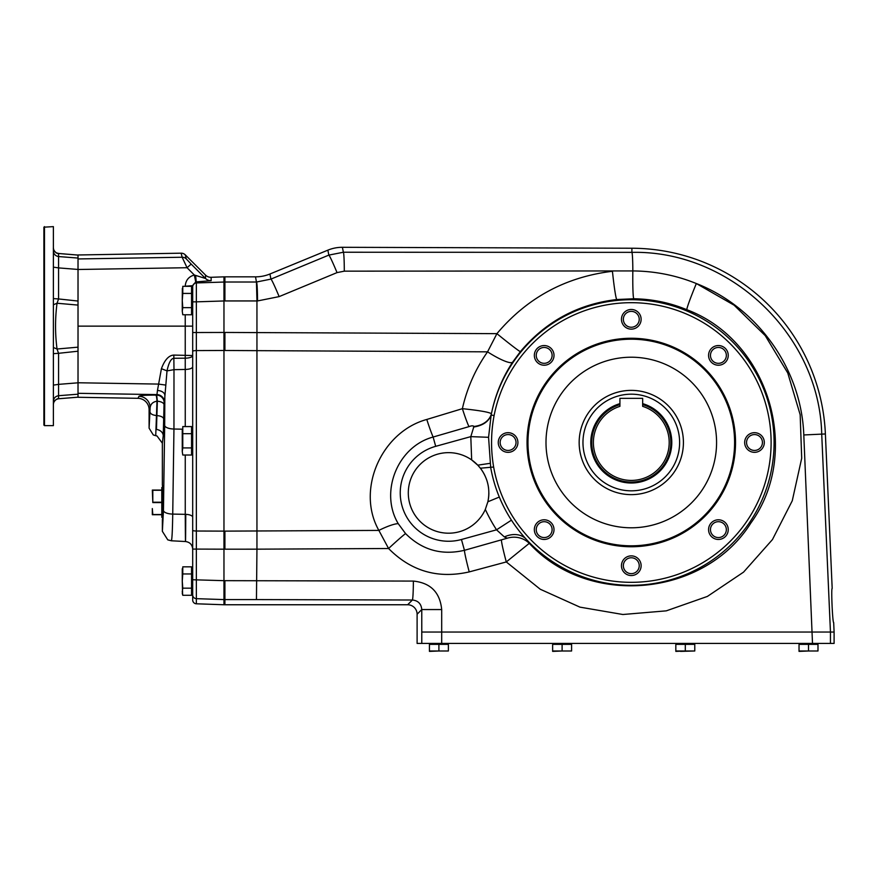 <?xml version="1.0" encoding="UTF-8"?>
<svg xmlns="http://www.w3.org/2000/svg" width="878" height="878" viewBox="0 0 878 878"><rect width="100%" height="100%" fill="white"/><g stroke="black" fill="none" stroke-linecap="round" stroke-linejoin="round"><path stroke-width="1.32" d="M223.967 604.755L407.644 604.755L412.386 600.014C418.104 600.607 421.231 603.79 421.769 609.551L441.689 609.551L441.689 632.05L421.78 632.05L834.1 632.05L833.683 622.568C832.574 623.391 830.994 587.634 832.179 588.458L825.386 433.962A194.279 194.279 0 0 0 631.908 248.233L342.398 247.3A37.963 37.908 78.9 0 0 327.867 250.153L269.93 274.002L270.94 279.105L256.541 282.014A18.954 0.988 89.8 0 1 257.539 300.945L256.947 300.945L256.453 282.014L224.911 282.014L224.911 300.945L256.947 300.945L256.947 549.167L224.911 549.189L224.911 531.135L223.967 531.135L223.967 350.476L196.354 350.585L196.354 531.014L223.967 531.124L223.967 549.178L196.354 549.09L196.354 598.664L223.967 599.586L223.967 604.755L196.354 603.79A3.797 3.786 -90 0 1 192.688 599.992L192.688 581.06M78.021 269.491L187.058 267.713L182.141 257.243A5.685 5.674 -13.9 0 1 186.257 258.889L185.258 254.839L205.529 275.088A7.595 7.584 -90 0 0 211.137 277.294L223.967 276.844L223.967 350.476L224.911 350.465L224.911 332.444L196.354 332.521L196.354 350.585A3.786 0.724 180 0 0 192.688 351.31L192.688 579.754L223.967 580.665L223.967 549.178M185.236 314.763L185.236 326.133L78.021 326.133L78.021 351.211L58.563 353.307L57.037 349.016L78.021 347.161L78.021 394.189L58.563 395.704L58.563 384.366L78.021 382.808M173.822 355.085C168.817 355.349 164.68 359.892 161.42 368.683L167.018 370.889C168.785 362.691 171.056 358.487 173.844 358.279L185.258 358.18A7.584 2.667 180 0 0 192.688 355.524L173.822 355.085L173.987 369.66L185.258 369.462C189.78 369.276 192.26 368.387 192.688 366.795L192.688 517.23A7.584 2.886 0 0 0 185.258 514.343L185.258 455.024M153.299 434.95L155.735 435.686L153.299 434.95L149.095 428.168L149.095 409.697A11.403 11.37 -63.3 0 0 137.945 398.316L78.021 397.273M185.258 254.839A5.696 5.685 76.1 0 0 181.142 253.182L78.021 254.982M78.021 269.447L58.563 267.9L58.563 256.552L78.021 258.066L78.021 305.094L57.037 303.239L58.563 298.948L78.021 301.044L78.021 326.133M78.021 393.311L156.953 394.606A7.584 7.562 26.7 0 1 164.395 402.168L167.018 370.889L173.987 369.66L173.954 429.024A9.482 3.611 -179.2 0 1 164.68 425.413L164.855 395.309A7.584 4.818 1.6 0 0 157.458 390.49L156.953 394.606L155.856 395.1C145.803 395.078 140.173 395.473 138.965 396.285L137.945 398.316M157.458 390.49L161.42 368.683M164.68 425.413L163.451 510.48L162.364 531.322L162.364 519.458C163.132 520.281 163.132 484.513 162.364 485.347L162.364 443.203L163.242 435.762A7.584 6.333 3 0 0 156.471 429.474L157.349 401.213L156.701 395.111A7.584 7.562 26.7 0 1 164.142 402.673L164.032 404.703A7.584 3.523 1.1 0 0 157.349 401.213L156.997 401.213A11.37 1.46 90.5 0 0 155.856 395.1M192.688 289.74L192.501 311.536L191.744 311.536L191.744 289.542L192.688 289.74L192.688 351.31M205.529 275.088L205.529 278.48A7.584 7.573 180 0 0 211.137 280.686L195.728 281.915L192.688 285.679L192.688 301.845L196.354 301.845L196.354 282.935L224.911 282.014L224.911 276.844L223.967 276.844M192.688 432.13L192.688 517.23M149.095 428.157L150.138 407.633C150.676 403.968 152.97 401.828 156.997 401.213L155.724 435.686L156.997 435.96L162.364 443.203M185.258 426.576L185.236 326.133L192.688 326.133M182.262 429.188L173.954 429.024L172.736 514.091C172.461 530.861 172 539.75 171.353 540.782L185.51 541.528C189.9 542.154 192.293 544.678 192.688 549.09L196.354 549.09L196.354 531.014A3.786 0.724 180 0 1 192.688 530.29M185.752 514.409C185.587 549.957 185.423 549.935 185.258 514.343L172.736 514.091A9.482 3.611 -179.2 0 1 163.451 510.48M223.967 599.586L223.967 580.665L224.911 580.665L224.911 599.586L223.967 599.586M162.364 531.322L167.775 539.86L171.353 540.782L167.775 539.871M195.728 281.915L194.345 275.023L205.529 278.48L191.174 264.08L187.058 267.713L194.345 275.023C188.693 276.592 185.653 280.323 185.236 286.217L185.236 286.316M149.095 409.697L150.138 407.633A11.37 11.337 26.7 0 0 138.965 396.285M192.688 286.711A3.786 3.786 180 0 1 196.354 282.935L195.618 275.385M192.688 285.679L185.236 286.217M165.426 385.036L158.468 384.081L78.021 382.764M501.47 540.168A22.74 1.152 -105.1 0 0 506.299 561.942L529.28 543.328C588.556 607.763 704.233 597.216 750.855 523.025C802.481 452.016 768.788 340.455 686.87 309.725C669.947 302.723 652.255 299.069 633.817 298.761L616.795 299.53C577.943 304.095 545.798 321.469 520.369 351.639L512.565 362.263C502.238 378.001 495.181 395.155 491.406 413.747L491.395 413.834A142.807 142.807 0 0 0 491.164 414.987L488.563 437.299L490.703 467.557A142.807 142.807 0 0 0 525.867 538.84L529.28 543.328A22.74 21.796 -34.6 0 0 507.297 538.192L464.44 550.308A22.74 1.152 -104.9 0 0 469.225 571.907C437.935 578.997 411.047 571.205 388.581 548.509L256.947 549.167L256.453 599.586L412.386 600.014A18.954 0.988 90.2 0 0 413.373 581.082L224.911 580.665M162.737 515.562L162.737 489.244M152.805 502.216L152.805 490.078L161.793 490.078L152.322 490.078L152.805 502.216L161.793 502.216M161.793 514.717L152.322 514.717L152.322 508.56L152.805 514.53L161.793 514.53M162.737 518.196L161.793 517.241L161.793 487.553L162.606 486.752M191.558 307.651L182.778 307.651L182.262 311.207L182.778 314.763L182.262 311.207L182.778 314.763L191.558 314.763L191.558 286.316L182.778 286.316L182.778 293.428L191.558 293.428M182.35 288.445L182.262 300.539L182.778 293.428M182.778 307.651L182.262 300.539L182.262 311.207M191.558 588.172L182.778 588.172L182.262 591.728L182.778 595.284L191.558 595.284L191.558 566.837L182.778 566.837L182.778 573.949L191.558 573.949M182.778 588.172L182.262 581.06L182.602 594.582M182.262 568.746L182.262 581.06L182.778 573.949M191.558 447.912L182.778 447.912L182.262 451.468L182.778 455.024L182.262 451.468L182.778 455.024L191.558 455.024L191.558 426.576L182.778 426.576L182.778 433.688L191.558 433.688M182.778 447.912L182.778 433.688M182.262 430.132L182.262 451.468M224.911 604.755L224.911 599.586L256.453 599.586M511.446 520.16L496.542 529.818A160.564 160.564 0 0 1 485.325 509.405A40.278 40.278 0 0 1 429.814 528.567A40.278 40.278 0 0 1 414.186 471.958A40.278 40.278 0 0 1 471.662 459.918L470.806 436.629L473.933 426.456C473.22 425.578 471.563 425.632 468.973 426.631L433.128 437.035C397.504 446.551 379.362 492.24 398.239 523.661L405.559 533.583C422.033 550.023 441.656 555.598 464.44 550.308L461.455 539.509A48.334 48.334 0 0 1 401.992 505.805A48.334 48.334 0 0 1 435.697 446.331L470.806 436.629L488.563 437.299M499.319 497.047L487.872 501.777L485.325 509.405M712.793 361.001A7.935 7.935 0 0 0 724.021 361.001A7.935 7.935 0 0 0 724.021 349.773A7.935 7.935 0 0 0 712.793 349.773A7.935 7.935 0 0 0 712.793 361.001M725.36 362.34A9.834 9.834 0 0 1 708.908 357.939A9.834 9.834 0 0 1 720.948 345.888A9.834 9.834 0 0 1 725.36 362.34M746.552 442.512A7.935 7.935 0 0 0 754.487 450.447A7.935 7.935 0 0 0 762.433 442.512A7.935 7.935 0 0 0 754.487 434.566A7.935 7.935 0 0 0 746.552 442.512M754.487 452.335A9.834 9.834 0 0 1 745.982 437.595A9.834 9.834 0 0 1 763.004 437.595A9.834 9.834 0 0 1 754.487 452.335M712.793 524.012A7.935 7.935 0 0 0 712.793 535.24A7.935 7.935 0 0 0 724.021 535.24A7.935 7.935 0 0 0 724.021 524.012A7.935 7.935 0 0 0 712.793 524.012M711.454 536.579A9.834 9.834 0 0 1 715.866 520.127A9.834 9.834 0 0 1 727.906 532.167A9.834 9.834 0 0 1 711.454 536.579M631.293 557.771A7.935 7.935 0 0 0 623.347 565.706A7.935 7.935 0 0 0 631.293 573.641A7.935 7.935 0 0 0 639.228 565.706A7.935 7.935 0 0 0 631.293 557.771M621.459 565.706A9.834 9.834 0 0 1 636.21 557.19A9.834 9.834 0 0 1 636.21 574.223A9.834 9.834 0 0 1 621.459 565.706M549.782 524.012A7.935 7.935 0 0 0 538.565 524.012A7.935 7.935 0 0 0 538.565 535.24A7.935 7.935 0 0 0 549.782 535.24A7.935 7.935 0 0 0 549.782 524.012M537.215 522.673A9.834 9.834 0 0 1 553.667 527.074A9.834 9.834 0 0 1 541.627 539.125A9.834 9.834 0 0 1 537.215 522.673M516.023 442.512A7.935 7.935 0 0 0 508.088 434.566A7.935 7.935 0 0 0 500.153 442.512A7.935 7.935 0 0 0 508.088 450.447A7.935 7.935 0 0 0 516.023 442.512M508.088 432.678A9.834 9.834 0 0 1 516.604 447.418A9.834 9.834 0 0 1 499.571 447.418A9.834 9.834 0 0 1 508.088 432.678M549.782 361.001A7.935 7.935 0 0 0 549.782 349.773A7.935 7.935 0 0 0 538.565 349.773A7.935 7.935 0 0 0 538.565 361.001A7.935 7.935 0 0 0 549.782 361.001M551.132 348.434A9.834 9.834 0 0 1 546.72 364.886A9.834 9.834 0 0 1 534.68 352.846A9.834 9.834 0 0 1 551.132 348.434M269.93 274.002A37.963 37.908 -101.2 0 1 255.52 276.844L224.911 276.844M224.911 332.444L496.915 333.651L487.553 351.837L224.911 350.487M405.559 533.583A22.74 0.812 -42.8 0 0 388.581 548.509L378.868 530.411C355.853 489.715 381.403 431.855 426.785 419.464L462.377 408.676C467.03 388.076 475.426 369.122 487.553 351.837A28.436 5.389 33.5 0 0 512.565 362.263M631.908 248.233L631.897 252.359C730.726 250.219 819.558 335.495 821.72 434.127L803.798 434.961C801.46 369.155 757.681 307.476 696.342 283.539A28.436 1.372 -67.4 0 0 686.87 309.725M407.644 604.755A9.504 9.482 -45 0 1 417.105 614.216L417.105 643.42L834.1 643.42L834.1 632.05M327.867 250.153L328.833 255.103L343.364 252.238A18.954 0.988 90 0 1 344.297 271.159L632.829 270.929C654.878 271.115 676.049 275.319 696.342 283.539L734.129 305.204L765.265 335.67L787.753 372.963L800.165 414.723L801.702 458.25L792.263 500.767L772.453 539.564L743.545 572.138L707.383 596.425L666.292 610.847L622.886 614.501L579.952 607.137L540.244 589.237L506.299 561.942L469.225 571.907M270.94 279.105A18.954 0.922 67.5 0 1 279.138 296.61L337.031 272.608A18.954 0.922 67.5 0 0 328.833 255.103L270.94 279.105M507.297 538.192L504.345 536.93A22.74 17.264 141.1 0 1 525.867 538.84A142.807 142.807 0 0 0 747.43 525.593A142.807 142.807 0 0 0 688.418 311.635A142.807 142.807 0 0 0 491.395 413.834A22.74 17.264 -171.9 0 1 473.911 426.499M616.795 299.53A28.436 1.482 84.1 0 1 612.438 271.28C565.739 276.91 527.239 297.697 496.915 333.651A28.436 0.944 39.2 0 0 520.369 351.639M468.973 426.631A22.74 1.613 72.5 0 1 462.377 408.676C479.52 410.465 489.2 412.155 491.406 413.747A22.74 17.319 -171.9 0 1 473.933 426.456M473.538 427.048C482.779 425.643 488.662 421.627 491.164 414.987L494.094 415.568A139.811 139.811 0 0 1 709.556 326.649A139.811 139.811 0 0 1 707.503 559.725A139.811 139.811 0 0 1 493.645 467.03L480.376 468.204C487.883 478.29 490.385 489.485 487.872 501.777A40.278 40.278 0 0 0 488.859 492.92M494.094 415.568C490.879 432.689 490.725 449.854 493.645 467.03M504.345 536.93L496.542 529.818L461.455 539.509M490.012 463.343L477.764 465.164L480.376 468.204M485.007 475.755A40.278 40.278 0 0 0 471.662 459.918L477.764 465.164M398.239 523.661A22.74 4.423 -27.2 0 0 378.868 530.411L224.911 531.124M641.127 319.307A9.834 9.834 0 0 1 626.376 327.823A9.834 9.834 0 0 1 626.376 310.79A9.834 9.834 0 0 1 641.127 319.307M631.293 338.26A104.252 104.252 0 0 1 721.573 494.632A104.252 104.252 0 0 1 541.013 494.632A104.252 104.252 0 0 1 631.293 338.26M631.293 339.204A103.297 103.297 0 0 1 720.75 494.16A103.297 103.297 0 0 1 541.825 494.16A103.297 103.297 0 0 1 631.293 339.204M631.293 357.214A85.298 85.298 0 0 1 705.155 485.15A85.298 85.298 0 0 1 557.42 485.15A85.298 85.298 0 0 1 631.293 357.214M579.162 442.512A52.12 52.12 0 0 1 657.348 397.361A52.12 52.12 0 0 1 657.348 487.652A52.12 52.12 0 0 1 579.162 442.512A52.12 52.12 0 0 1 631.293 390.381A52.12 52.12 0 0 1 683.413 442.512A52.12 52.12 0 0 1 631.293 494.632A52.12 52.12 0 0 1 579.162 442.512A52.12 52.12 0 0 1 631.293 390.381A52.12 52.12 0 0 1 683.413 442.512A52.12 52.12 0 0 1 631.293 494.632A52.12 52.12 0 0 1 579.162 442.512M631.293 327.242A7.935 7.935 0 0 0 639.228 319.307A7.935 7.935 0 0 0 631.293 311.372A7.935 7.935 0 0 0 623.347 319.307A7.935 7.935 0 0 0 631.293 327.242M486.686 479.893A40.278 40.278 0 0 1 487.872 484.096M487.894 484.162A40.278 40.278 0 0 1 488.618 488.53M447.341 643.607L430.472 643.607L430.472 644.178L447.528 644.364L447.154 643.42M438.901 650.993L448.384 650.993L448.384 644.364L429.43 644.364L429.43 651.377L438.901 650.993L438.901 644.364M448.384 650.993L429.43 650.993M808.517 650.993L817.989 650.993L817.989 644.364L799.035 644.364L799.035 651.377L808.517 650.993L808.517 644.364M817.989 650.993L799.035 650.993M799.891 644.364L800.077 643.607L800.077 644.178L816.946 644.178L816.76 643.42M675.83 650.993L694.783 650.993L694.783 644.364L675.83 644.364L675.83 651.377L685.312 650.993L685.312 644.364M694.783 650.993L680.571 651.377M693.741 643.607L676.872 643.607L676.872 644.178L693.741 644.178L693.554 643.42M570.546 643.607L553.678 643.607L553.678 644.178L570.733 644.364L570.349 643.42M562.107 650.993L571.589 650.993L571.589 644.364L552.635 644.364L552.635 651.377L562.107 650.993L562.107 644.364M571.589 650.993L552.635 650.993M642.663 403.639A40.498 40.498 0 0 1 664.284 465.988A40.498 40.498 0 0 1 598.291 465.988A40.498 40.498 0 0 1 619.923 403.639L619.923 398.349L642.663 398.349L642.663 404.626A39.554 39.554 0 0 1 663.461 465.516A39.554 39.554 0 0 1 599.125 465.516A39.554 39.554 0 0 1 619.923 404.626L619.923 403.639M642.663 404.626L642.663 406.349A37.908 37.908 0 0 1 662.034 464.692A37.908 37.908 0 0 1 600.552 464.692A37.908 37.908 0 0 1 619.923 406.349L619.923 404.626M44.471 425.632L43.9 425.073L43.9 227.182L53.382 226.623L53.382 425.632L44.471 425.632L44.471 226.623M78.021 258.066L78.021 255.081L58.376 253.49M58.376 398.766L78.021 397.174L78.021 394.189M53.382 304.765L57.037 303.239C55.051 318.494 55.051 333.761 57.037 349.016L53.382 347.49M74.476 397.471L58.519 398.777L78.021 397.185L78.021 396.527M78.021 255.728L78.021 255.081L76.287 254.927M53.382 267.142L58.563 267.9L58.563 298.948L53.382 298.597M58.969 253.522L56.653 252.985C56.499 253.709 52.834 249.692 53.382 247.848C53.668 251.053 55.402 252.941 58.563 253.501L58.563 256.552C55.402 255.992 53.668 254.115 53.382 250.943M53.382 353.658L58.563 353.307L58.563 384.366L53.382 385.113M53.382 401.312C53.668 398.14 55.402 396.263 58.563 395.704L58.563 398.755C55.402 399.314 53.668 401.202 53.382 404.407C53.075 401.487 57.333 398.03 58.519 398.777L58.332 398.788M78.021 258.944L182.141 257.243L181.142 253.182M186.257 258.889L191.174 264.08M164.032 404.703L163.242 435.762M150.05 412.089C150.489 413.988 152.717 415.151 156.734 415.579L157.085 415.59C161.102 416.018 163.33 417.182 163.769 419.08M192.688 332.521L196.354 332.521L196.354 301.845L224.911 300.934M211.137 277.294L211.137 280.686M192.688 594.889A3.786 3.786 180 0 0 196.354 598.664L196.354 603.79M224.911 549.156L223.967 549.156M152.805 490.275L161.793 490.275M152.805 502.589L161.793 502.589M191.744 570.063L191.744 592.057L192.501 592.057L192.688 570.261L191.744 570.063M192.501 451.797L192.501 429.803L191.744 429.803L191.744 451.797L192.688 451.599M344.297 271.159L337.031 272.608M257.539 300.945L279.138 296.61M803.798 434.961L812.501 643.42M441.689 609.551C439.988 592.332 430.549 582.849 413.373 581.082M417.105 614.216L421.769 609.551L421.78 643.42M255.52 276.844L256.453 282.014M830.456 632.05L821.72 434.127L825.386 433.962M342.398 247.3L343.364 252.238L631.897 252.359A18.954 0.988 90 0 1 632.829 270.929A28.436 1.482 -89.1 0 0 633.817 298.761M426.785 419.464A22.74 1.449 72.3 0 0 433.128 437.035L435.697 446.331M441.689 632.05L441.689 643.42M830.445 632.05L830.445 643.42M800.264 643.42L816.946 643.607M631.293 490.835A48.334 48.334 0 0 0 673.152 418.345A48.334 48.334 0 0 0 589.434 418.345A48.334 48.334 0 0 0 631.293 490.835M156.997 435.96L155.746 435.686M182.262 593.385L182.778 595.284M78.021 255.07L58.519 253.479C57.333 254.225 53.075 250.768 53.382 247.848"/></g></svg>
